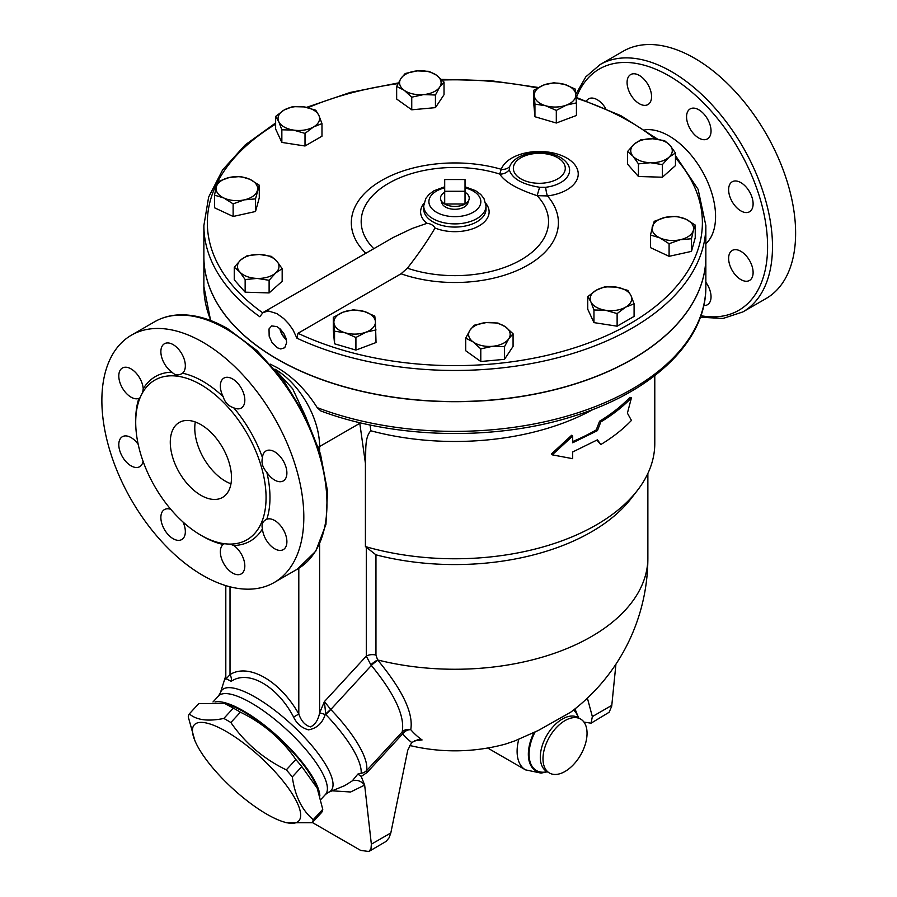 <?xml version="1.0" encoding="UTF-8"?>
<svg xmlns="http://www.w3.org/2000/svg" width="897" height="897" viewBox="0 0 897 897"><rect width="100%" height="100%" fill="white"/><g stroke="black" fill="none" stroke-linecap="round" stroke-linejoin="round"><path stroke-width="1.35" d="M275.637 122.945L245.273 144.854L222.647 169.858L208.631 197.093L203.877 225.551A250.992 144.91 0 0 0 259.794 316.742L263.045 312.548L268.416 310.99L276.938 313.625L283.676 318.513L288.744 323.828L292.971 329.804L296.918 338.169L298.006 333.28L401.026 273.787A103.547 59.785 0 0 0 525.014 266.701A103.547 59.785 0 0 0 547.439 195.938A38.919 22.47 0 0 0 578.139 172.392A38.919 22.47 0 0 0 542.046 151.548A38.919 22.47 0 0 0 501.255 169.275L499.719 174.063C504.899 181.99 517.356 189.189 537.112 195.658L539.624 187.26C522.211 184.434 512.097 178.593 509.283 169.746A10.383 9.497 -24.6 0 1 499.719 174.063A93.68 54.089 180 0 0 387.818 183.773A93.68 54.089 180 0 0 373.735 248.604M634.089 303.791L634.089 316.406L617.125 326.194L593.96 322.617L587.748 309.241L587.748 296.615L596.236 290.213L604.713 286.827L616.295 287.107L627.878 290.415L630.983 295.584L634.089 303.791L625.613 307.166A20.777 11.997 0 0 0 630.983 295.584A20.777 11.997 0 0 0 616.295 287.107A20.777 11.997 0 0 0 596.236 290.213A20.777 11.997 0 0 0 590.854 301.796A20.777 11.997 0 0 0 605.542 310.272A20.777 11.997 0 0 0 625.613 307.166L617.125 313.58L605.542 310.272L593.96 309.992L590.854 301.796L587.748 296.615M513.073 333.785L508.778 338.741A20.777 11.997 -0 0 0 505.527 326.889L513.073 333.785L513.073 346.41L504.484 359.338L480.792 361.502L465.7 350.738L465.7 338.124L469.994 330.141A20.777 11.997 -0 0 0 473.246 341.992A20.777 11.997 -0 0 0 492.632 346.287A20.777 11.997 -0 0 0 508.778 338.741L504.484 346.713L492.632 346.287L480.792 348.888L473.246 341.992L465.7 338.124M376.034 329.928L365.976 332.182A20.777 11.997 -0 0 0 375.406 321.496L376.034 342.542L355.918 350.088L334.547 343.798L333.292 329.973L333.292 317.347L343.349 312.066A20.777 11.997 -0 0 0 333.919 322.752A20.777 11.997 -0 0 0 345.233 332.809A20.777 11.997 -0 0 0 365.976 332.182L355.918 337.463L345.233 332.809L334.547 331.184L333.292 317.347M282.174 268.674L275.637 272.968L269.111 280.29L257.136 278.418A20.777 11.997 0 0 0 275.637 272.968A20.777 11.997 0 0 0 276.725 260.993L282.174 268.674L282.174 281.299L269.111 292.915L245.15 292.187L234.263 279.842L234.263 267.228L240.8 259.906A20.777 11.997 0 0 0 239.712 271.881A20.777 11.997 0 0 0 257.136 278.418L245.15 279.561L239.712 271.881L234.263 267.228M259.278 185.208L255.522 198.887L244.32 199.852L233.13 203.854L223.813 197.979A20.777 11.997 0 0 0 244.32 199.852A20.777 11.997 0 0 0 257.394 190.534A20.777 11.997 0 0 0 249.949 179.344A20.777 11.997 0 0 0 229.441 177.46A20.777 11.997 0 0 0 216.368 186.778L218.24 181.463L229.441 177.46L240.631 176.496L249.949 179.344L259.278 185.208L259.278 197.833L255.522 211.501L233.13 216.469L214.484 207.756L214.484 195.131L216.368 186.778A20.777 11.997 0 0 0 223.813 197.979L214.484 195.131M321.978 123.595L313.49 126.97L305.014 133.384L293.431 130.076L281.849 129.796L278.743 121.6A20.777 11.997 0 0 0 293.431 130.076A20.777 11.997 0 0 0 313.49 126.97A20.777 11.997 0 0 0 318.872 115.388A20.777 11.997 0 0 0 304.184 106.911A20.777 11.997 0 0 0 284.114 110.017L292.601 106.631L304.184 106.911L315.766 110.219L318.872 115.388L321.978 123.595L321.978 136.209L305.014 145.998L281.849 142.421L275.637 129.045L275.637 116.419L284.114 110.017A20.777 11.997 0 0 0 278.743 121.6L275.637 116.419M444.026 82.087L439.732 87.043A20.777 11.997 0 0 0 436.48 75.191A20.777 11.997 0 0 0 417.094 70.897L428.934 71.323L436.48 75.191L444.026 82.087L444.026 94.712L435.437 107.64L411.745 109.804L396.653 99.04L396.653 86.426L400.948 78.443L405.242 73.498L417.094 70.897A20.777 11.997 0 0 0 400.948 78.443A20.777 11.997 0 0 0 404.199 90.283L396.653 86.426M576.435 102.863L566.366 105.117A20.777 11.997 0 0 0 575.807 94.432A20.777 11.997 0 0 0 564.493 84.374L575.179 89.027L576.435 102.863L576.435 115.478L556.308 123.024L534.937 116.733L533.693 102.908L533.693 90.283L543.75 85.002L553.808 82.748L564.493 84.374A20.777 11.997 0 0 0 543.75 85.002A20.777 11.997 0 0 0 534.32 95.687L533.693 90.283M675.463 152.983L668.927 157.278A20.777 11.997 0 0 0 670.014 145.303L675.463 152.983L675.463 165.597L662.401 177.214L638.44 176.496L627.552 164.151L627.552 151.537L634.089 144.215L640.615 139.921L652.59 138.766L664.565 140.65L670.014 145.303A20.777 11.997 0 0 0 652.59 138.766A20.777 11.997 0 0 0 634.089 144.215A20.777 11.997 0 0 0 633.002 156.19L627.552 151.537M695.242 225.08L695.242 237.694L691.486 251.373L669.095 256.329L650.448 247.617L650.448 235.003L654.205 221.324L665.406 217.332L676.596 216.356L685.913 219.204L695.242 225.08L693.359 230.394A20.777 11.997 0 0 0 685.913 219.204A20.777 11.997 0 0 0 665.406 217.332A20.777 11.997 0 0 0 652.332 226.649A20.777 11.997 0 0 0 659.777 237.84A20.777 11.997 0 0 0 680.285 239.723A20.777 11.997 0 0 0 693.359 230.394L691.486 238.748L680.285 239.723L669.095 243.715L659.777 237.84L650.448 235.003M359.708 422.655L365.415 463.312C366.268 452.705 364.104 437.68 370.853 430.784A199.93 115.421 0 0 0 593.399 409.267M365.415 463.312L365.415 546.576A199.93 115.421 0 0 0 637.375 490.468A199.93 115.421 0 0 0 654.788 443.342L654.788 375.63M600.799 444.553C612.808 437.265 623.023 429.226 631.443 420.424L627.407 413.147L631.443 397.808C623.023 406.61 612.808 414.649 600.799 421.938L597.458 430.627L572.69 442.782L572.69 436.077L552.249 454.846L572.69 458.681L572.69 451.976L597.458 439.81L600.799 444.553L596.942 440.113M552.249 454.846L551.42 453.972L571.669 435.258L572.69 436.077M572.69 441.548A199.93 115.421 0 0 0 596.236 429.921L599.555 421.242A199.93 115.421 0 0 0 629.929 397.326L631.443 397.808M465.027 179.546L444.699 179.546L444.699 191.274L465.027 191.274L465.027 179.546M465.027 192.272A14.363 8.297 180 0 1 468.974 199.706A14.363 8.297 180 0 1 465.027 204L465.027 191.274M468.974 199.706L467.83 203.114A13.208 7.625 180 0 1 454.857 209.293A13.208 7.625 180 0 1 441.896 203.114L440.752 199.706A14.363 8.297 180 0 0 444.699 204A14.363 8.297 180 0 0 465.027 204L444.699 204L444.699 191.274M440.752 199.706A14.363 8.297 180 0 1 444.699 192.272M319.881 795.964A72.702 21.472 -137.4 0 0 276.579 735.372A72.702 21.472 -137.4 0 0 214.988 701.981M224.743 703.506L227.973 704.526A70.975 20.956 42.6 0 1 316.181 785.716L317.19 788.171L301.818 766.599A82.221 24.286 -137.4 0 0 295.831 759.535C281.692 739.027 263.213 723.251 240.385 712.184A82.221 24.286 -137.4 0 0 233.332 708.114L224.743 703.506L198.831 703.54L189.323 713.877C196.477 720.123 207.981 721.648 223.824 718.452A82.221 24.286 42.6 0 1 230.865 722.522C245.004 743.03 263.483 758.806 286.311 769.873A82.221 24.286 42.6 0 1 292.299 776.925C294.934 795.908 301.919 810.17 313.255 819.701A82.221 24.286 42.6 0 1 312.19 822.695L286.278 822.728L283.06 821.697A70.975 20.956 -137.4 0 0 291.413 792.567A70.975 20.956 -137.4 0 0 223.185 729.777A70.975 20.956 -137.4 0 0 194.851 740.518A70.975 20.956 -137.4 0 0 266.801 814.184A70.975 20.956 -137.4 0 0 283.06 821.697M312.19 822.695L321.709 812.357A82.221 24.286 -137.4 0 0 322.763 809.363L317.19 788.171M194.851 740.518L188.258 716.86A82.221 24.286 42.6 0 1 189.323 713.877M233.332 708.114L223.824 718.452M240.385 712.184L230.865 722.522M295.831 759.535L286.311 769.873M301.818 766.599L292.299 776.925M322.763 809.363L313.255 819.701M414.605 740.518A168.288 118.998 -105 0 0 422.083 739.947L417.879 739.711L411.689 742.503L407.743 750.262L390.823 832.943L371.358 844.189L364.653 785.088L361.211 776.421L357.836 774.089L352.297 780.861L344.706 785.637L328.504 792.309A74.171 21.909 -137.4 0 0 291.301 724.238A74.171 21.909 -137.4 0 0 220.382 692.787L225.809 675.71M357.836 774.089L363.947 772.62L366.604 770.624A8.656 2.556 -137.4 0 0 367.052 772.519L402.652 733.847A8.656 2.556 42.6 0 1 402.192 731.952L366.604 770.624A88.276 26.069 -137.4 0 0 330.802 709.493L324.411 701.6L325.768 714.505A86.807 25.643 42.6 0 1 361.155 773.136M225.809 678.581L231.224 681.316C248.391 669.465 277.42 686.093 293.599 717.062C296.683 723.666 301.639 727.927 308.478 729.855C316.787 728.375 322.359 723.285 325.207 714.573L325.409 714.113A17.312 3.554 139 0 0 330.668 709.336M371.358 844.189L370.999 848.73L368.835 851.5L360.616 850.39L312.347 822.515M368.835 851.5L386.114 841.397L389.051 837.843L390.823 832.943M587.389 698.135L592.345 716.602L591.078 723.184L609.141 712.263L611.709 706.186L615.936 664.15M591.078 723.184L583.958 722.096M409.57 745.441A193.001 193.001 0 0 0 505.291 744.129L514.676 740.956L538.581 730.337L570.761 712.162A193.001 193.001 0 0 0 647.869 557.822A193.001 111.43 0 0 1 377.637 659.945L375.955 655.068A8.656 5.001 -0 0 0 366.301 656.099L370.82 664.789A8.656 1.951 -37.8 0 1 377.637 659.945L377.884 660.259C402.652 690.253 413.607 713.384 410.748 729.676A174.321 100.643 120 0 0 422.083 739.947M377.884 660.259A8.656 1.637 -40.5 0 0 371.369 665.428C394.792 694.11 405.074 716.288 402.192 731.952A8.656 7.961 15.4 0 1 410.748 729.676A8.656 6.929 -40.7 0 0 402.652 733.847A182.136 105.162 120 0 0 411.689 742.503M599.555 421.242L600.799 421.938M596.236 429.921L597.458 430.627M705.849 256.71A250.992 144.91 180 0 1 705.849 256.789L705.849 286.468C706.533 340.826 652.994 391.911 573.43 416.219C495.649 441.055 395.386 438.981 320.834 410.961L317.202 407.63C306.112 390.105 292.837 376.807 277.386 367.736L270.232 364.126M662.401 164.6L650.415 162.716A20.777 11.997 0 0 0 668.927 157.278L662.401 164.6L662.401 177.214M638.44 163.871L633.002 156.19A20.777 11.997 0 0 0 650.415 162.716L638.44 163.871L638.44 176.496M545.623 105.745L534.937 104.119L534.32 95.687A20.777 11.997 0 0 0 545.623 105.745A20.777 11.997 0 0 0 566.366 105.117L556.308 110.398L545.623 105.745M423.586 94.589L411.745 97.179L404.199 90.283A20.777 11.997 0 0 0 423.586 94.589A20.777 11.997 0 0 0 439.732 87.043L435.437 95.015L423.586 94.589M247.325 255.611L259.311 254.468A20.777 11.997 0 0 0 240.8 259.906L247.325 255.611M271.286 256.34L276.725 260.993A20.777 11.997 0 0 0 259.311 254.468L271.286 256.34M364.104 311.438L374.778 316.092L375.406 321.496A20.777 11.997 -0 0 0 364.104 311.438A20.777 11.997 -0 0 0 343.349 312.066L353.418 309.813L364.104 311.438M486.14 322.595L497.981 323.032L505.527 326.889A20.777 11.997 -0 0 0 486.14 322.595A20.777 11.997 -0 0 0 469.994 330.141L474.289 325.196L486.14 322.595M534.937 116.733L534.937 104.119M556.308 123.024L556.308 110.398M411.745 109.804L411.745 97.179M435.437 107.64L435.437 95.015M305.014 145.998L305.014 133.384M281.849 142.421L281.849 129.796M255.522 211.501L255.522 198.887M233.13 216.469L233.13 203.854M269.111 292.915L269.111 280.29M245.15 292.187L245.15 279.561M355.918 350.088L355.918 337.463M504.484 359.338L504.484 346.713M691.486 251.373L691.486 238.748M669.095 256.329L669.095 243.715M334.547 343.798L334.547 331.184M480.792 361.502L480.792 348.888M617.125 326.194L617.125 313.58M593.96 322.617L593.96 309.992M705.849 256.789A250.992 144.91 180 0 1 550.915 390.666A250.992 144.91 180 0 1 277.386 359.248A250.992 144.91 180 0 1 203.877 256.789A250.992 144.91 180 0 1 203.877 256.71M509.283 169.746L509.698 166.55A10.383 8.297 20.3 0 1 501.255 169.275A103.547 59.785 0 0 0 379.117 181.968A103.547 59.785 0 0 0 365.774 253.189M509.698 166.55A30.285 17.48 180 0 1 512.635 161.931C523.792 149.261 554.851 149.261 566.007 161.931A30.285 17.48 180 0 1 545.634 187.294A10.383 1.772 -97 0 0 547.439 195.938L537.112 195.658A93.68 54.089 180 0 1 520.036 260.41A93.68 54.089 180 0 1 407.406 268.192L401.026 273.787M545.634 187.294L539.624 187.26M263.74 312.1L393.323 237.436L412.082 228.511L426.938 223.342C430.65 223.633 433.341 225.181 435.023 228.017C427.903 240.318 418.697 253.716 407.406 268.192M286.311 339.436A12.02 6.941 60 0 1 280.099 328.907M277.386 347.801L272.083 342.598L269.167 336.196L269.022 328.93L271.668 325.925L276.837 326.586L280.212 329.008L283.788 333.392L286.008 338.259L286.67 342.542L284.753 347.733L280.761 348.978L277.386 347.801M279.864 328.694A12.323 7.12 -120 0 0 286.378 339.75M296.918 338.169A250.992 144.91 0 0 0 562.924 356.344A250.992 144.91 0 0 0 705.849 225.551L705.849 256.643A250.992 144.91 180 0 1 550.915 390.52A250.992 144.91 180 0 1 277.386 359.114A250.992 144.91 180 0 1 259.794 347.834A250.992 144.91 180 0 1 203.877 256.643L203.877 225.551M565.02 771.465A31.16 17.985 -60 0 1 549.446 773.012A31.16 17.985 -60 0 1 544.67 748.042A31.16 17.985 -60 0 1 565.02 720.583A31.16 17.985 -60 0 1 580.606 719.046A31.16 17.985 -60 0 1 585.371 744.017A31.16 17.985 -60 0 1 565.02 771.465M319.612 451.146L319.612 446.527L359.82 423.306A8.656 5.674 172.1 0 1 360.504 422.846M370.853 430.784L370.057 424.965M370.82 664.789L371.369 665.428L330.802 709.493A17.312 3.577 136.4 0 1 325.768 714.505M365.415 546.576L375.955 554.828A193.001 111.43 0 0 0 631.051 498.631L637.375 490.468M325.207 714.573A8.656 1.581 22.4 0 0 319.612 712.958C318.166 720.112 315.116 724.754 310.485 726.895C305.193 725.449 301.302 721.166 298.802 714.034C280.156 680.857 248.559 662.748 230.013 674.611A8.656 7.064 -120.4 0 1 231.224 681.316M293.599 717.062L298.802 714.034L298.802 568.283M230.013 586.806L230.013 674.611L225.82 679.175M305.35 415.928L292.635 388.737L274.706 369.272M644.932 129.807A65.773 37.977 60 0 1 669.061 135.952A65.773 37.977 60 0 1 710.816 190.097A65.773 37.977 60 0 1 705.849 243.749M705.849 282.263A17.312 9.99 60 0 1 707.464 304.733A17.312 9.99 60 0 1 703.764 305.529M639.314 103.704A17.312 9.99 60 0 1 628.012 88.444A17.312 9.99 60 0 1 630.658 74.574A17.312 9.99 60 0 1 647.97 84.565A17.312 9.99 60 0 1 647.97 104.557A17.312 9.99 60 0 1 639.314 103.704M690.152 128.91A17.312 9.99 60 0 1 690.152 108.918A17.312 9.99 60 0 1 707.453 118.909A17.312 9.99 60 0 1 707.453 138.9A17.312 9.99 60 0 1 690.152 128.91M728.622 189.704A17.312 9.99 60 0 1 732.21 181.777A17.312 9.99 60 0 1 749.522 191.767A17.312 9.99 60 0 1 749.522 211.759A17.312 9.99 60 0 1 736.179 207.117A17.312 9.99 60 0 1 728.622 189.704M732.21 250.465L732.21 250.465A17.312 9.99 60 0 1 749.522 260.455A17.312 9.99 60 0 1 749.522 280.447A17.312 9.99 60 0 1 732.21 270.457A17.312 9.99 60 0 1 732.21 250.465M586.526 100.856A17.312 9.99 60 0 1 588.6 98.861A17.312 9.99 60 0 1 605.666 108.447M195.288 421.982A43.269 24.981 -120 0 0 225.371 481.151A43.269 24.981 -120 0 0 230.966 483.786M200.883 495.29A43.269 24.981 60 0 1 172.616 457.156A43.269 24.981 60 0 1 179.254 422.476A43.269 24.981 60 0 1 222.523 447.457A43.269 24.981 60 0 1 222.523 497.431A43.269 24.981 60 0 1 200.883 495.29M200.883 384.69A92.178 53.215 60 0 1 261.105 465.913A92.178 53.215 60 0 1 246.978 539.77A92.178 53.215 60 0 1 220.617 543.066A92.178 53.215 60 0 1 145.202 466.911A92.178 53.215 60 0 1 154.8 380.126A92.178 53.215 60 0 1 200.883 384.69M230.17 544.098L233.713 545.488A17.312 9.99 60 0 1 244.096 560.76A17.312 9.99 60 0 1 241.237 573.901A17.312 9.99 60 0 1 224.34 564.583A17.312 9.99 60 0 1 223.174 544.445L224.385 543.717M262.462 528.882C261.262 524.319 262.72 521.101 266.824 519.24A17.312 9.99 60 0 1 279.853 524.835A17.312 9.99 60 0 1 286.894 541.698A17.312 9.99 60 0 1 283.306 549.614A17.312 9.99 60 0 1 270.49 545.511A17.312 9.99 60 0 1 262.462 528.882A94.947 54.818 -120 0 1 233.713 545.488M265.961 519.655L266.824 519.24A94.947 54.818 -120 0 0 266.824 472.282C262.642 467.64 261.184 462.751 262.462 457.593A17.312 9.99 60 0 1 265.994 450.944A17.312 9.99 60 0 1 283.306 460.946A17.312 9.99 60 0 1 283.317 480.915A17.312 9.99 60 0 1 266.824 472.282M233.713 407.799C228.421 406.128 224.912 402.428 223.174 396.676A17.312 9.99 60 0 1 223.936 378.086A17.312 9.99 60 0 1 232.592 378.949A17.312 9.99 60 0 1 243.894 394.198A17.312 9.99 60 0 1 241.248 408.068A17.312 9.99 60 0 1 233.713 407.799A94.947 54.818 -120 0 1 262.462 457.593M223.174 396.676A94.947 54.818 -120 0 0 182.517 373.197C178.66 375.809 175.139 375.462 171.977 372.154A17.312 9.99 60 0 1 161.595 356.883A17.312 9.99 60 0 1 164.454 343.742A17.312 9.99 60 0 1 181.351 353.059A17.312 9.99 60 0 1 182.517 373.197L181.676 373.769M140.089 397.719L138.867 398.403A17.312 9.99 60 0 1 125.838 392.808A17.312 9.99 60 0 1 118.796 375.944A17.312 9.99 60 0 1 122.384 368.028A17.312 9.99 60 0 1 135.2 372.132A17.312 9.99 60 0 1 143.228 388.76L142.657 392.516M202.845 342.217A142.802 82.446 60 0 1 296.133 468.066A142.802 82.446 60 0 1 274.247 582.489A142.802 82.446 60 0 1 131.444 500.044A142.802 82.446 60 0 1 131.444 335.153A142.802 82.446 60 0 1 202.845 342.217M183.022 522.02A17.312 9.99 60 0 1 181.755 539.557A17.312 9.99 60 0 1 173.099 538.693A17.312 9.99 60 0 1 161.796 523.444A17.312 9.99 60 0 1 164.443 509.574A17.312 9.99 60 0 1 170.811 509.361M143.06 461.293A17.312 9.99 60 0 1 139.697 466.698A17.312 9.99 60 0 1 122.384 456.696A17.312 9.99 60 0 1 122.373 436.716A17.312 9.99 60 0 1 138.205 444.385M600.104 64.573L623.236 51.207A142.802 82.446 60 0 1 694.637 58.283A142.802 82.446 60 0 1 787.936 184.12A142.802 82.446 60 0 1 766.038 298.555L742.907 311.909A142.802 82.446 -120 0 0 764.805 197.486A142.802 82.446 -120 0 0 671.505 71.637A142.802 82.446 -120 0 0 600.104 64.573L585.819 76.839L575.796 94.353M262.698 312.806A247.527 142.915 180 0 1 275.637 124.156M308.019 107.674A247.527 142.915 180 0 1 397.988 83.634M442.042 80.012A247.527 142.915 180 0 1 537.426 87.996M576.098 98.132A247.527 142.915 180 0 1 655.393 138.945M675.463 157.894A247.527 142.915 180 0 1 610.05 334.054A247.527 142.915 180 0 1 298.006 333.28M332.125 790.818L350.604 791.995L364.653 785.088A10.988 9.486 47 0 0 352.297 780.861M361.211 776.421L367.052 772.519M611.81 705.356L592.345 716.602M318.345 447.177A14.711 8.499 180 0 0 319.612 446.527A63.182 36.474 -120 0 0 274.942 369.149M435.023 228.017A34.254 19.779 0 0 0 476.901 227.031A34.254 19.779 0 0 0 485.793 203.384M423.933 203.384A34.254 19.779 0 0 0 426.938 223.342M520.955 178.907A25.968 14.991 180 0 1 513.925 165.183A25.968 14.991 180 0 1 549.469 154.519A25.968 14.991 180 0 1 560.838 176.698A25.968 14.991 180 0 1 520.955 178.907M486.017 205.906L486.017 209.079A31.16 17.985 180 0 1 469.176 225.057A31.16 17.985 180 0 1 436.85 223.757A31.16 17.985 180 0 1 432.836 221.794A31.16 17.985 180 0 1 423.709 209.079L423.709 205.906A31.16 17.985 0 0 0 432.836 218.621A31.16 17.985 0 0 0 466.788 222.523A31.16 17.985 0 0 0 486.017 205.906L483.954 198.506L480.77 194.492L475.578 190.669L465.027 186.778M465.027 187.865A25.968 14.991 180 0 1 476.385 210.055A25.968 14.991 180 0 1 436.503 212.264A25.968 14.991 180 0 1 444.699 187.865M573.822 709.807A36.026 20.799 -60 0 1 578.43 717.791M547.293 771.745A36.026 20.799 -60 0 1 534.018 732.479M518.791 739.24A40.399 23.322 120 0 0 525.474 769.85L487.676 748.02M535.072 731.997A35.532 20.519 120 0 0 547.181 771.689M578.318 717.723A35.532 20.519 120 0 0 573.508 710.054M548.157 772.138A31.16 17.985 -60 0 1 546.755 771.454A31.16 17.985 -60 0 1 541.979 746.495A31.16 17.985 -60 0 1 562.341 719.035A31.16 17.985 -60 0 1 577.915 717.488L577.791 717.421M705.849 286.468A250.992 144.91 180 0 1 574.114 413.977A250.992 144.91 180 0 1 317.202 407.63M210.941 320.621A250.992 144.91 180 0 1 203.877 286.468L210.616 320.498M375.955 655.068L375.955 554.828M366.301 547.742L366.301 656.099L324.411 701.6L319.612 712.958L319.612 544.176M220.382 692.787L218.453 696.027A72.702 21.472 42.6 0 1 286.491 729.463A72.702 21.472 42.6 0 1 325.443 794.495L320.823 799.507M576.423 97.425A139.338 80.45 60 0 1 669.061 75.875A139.338 80.45 60 0 1 766.262 227.143A139.338 80.45 60 0 1 700.893 315.71M171.977 372.154A94.947 54.818 -120 0 0 143.228 388.76M138.867 398.403A94.947 54.818 -120 0 0 135.716 421.209M201.859 535.767A94.947 54.818 -120 0 0 223.174 544.445M225.977 328.863A142.802 82.446 60 0 1 319.276 454.701A142.802 82.446 60 0 1 297.378 569.135L315.699 551.274L325.947 524.442L327.517 491.063L320.442 453.882L305.372 415.973L283.598 380.541L256.968 350.592L227.715 328.694C210.425 318.749 193.976 314.152 178.38 314.903C169.656 315.396 161.718 317.695 154.576 321.788A142.802 82.446 60 0 1 225.977 328.863M705.849 225.551L698.101 189.323L675.463 155.573M657.748 139.226L620.825 115.623L576.042 97.302M538.357 87.48L490.569 80.663L441.414 79.385M398.346 82.916L350.335 92.425L306.595 107.348M444.699 186.778L434.025 190.747L429.013 194.436L425.772 198.495L423.709 205.906M574.999 708.877L578.52 717.847M547.394 771.801L541.059 773.113L525.474 769.85M549.446 773.012L546.632 771.386M577.915 717.488L580.594 719.046M647.869 557.822L647.869 473.459M328.504 792.309L325.443 794.495M218.453 696.027L212.993 701.959M225.809 679.018L225.809 585.629M203.877 256.789L203.877 286.468M700.355 317.224L723.049 318.457L742.907 311.909M274.247 582.489L297.378 569.135M131.444 335.153L154.576 321.788"/></g></svg>
